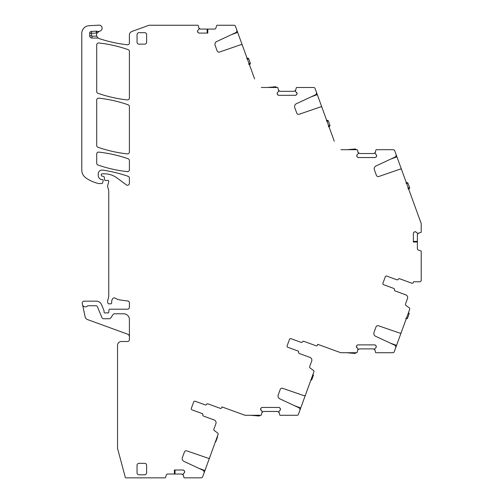 <?xml version="1.0" encoding="UTF-8"?>
<svg xmlns="http://www.w3.org/2000/svg" width="503" height="503" viewBox="0 0 503 503"><rect width="100%" height="100%" fill="white"/><g stroke="black" fill="none" stroke-linecap="round" stroke-linejoin="round"><path stroke-width="0.75" d="M184.664 471.713A1.339 1.339 0 0 0 184.274 470.764L184.664 471.845A1.339 1.339 0 0 1 184.274 472.795L183.042 474.103L183.947 477.586A0.384 0.384 0 0 0 184.312 477.85L201.2 477.85A1.528 1.528 0 0 0 202.64 476.844L204.023 473.046A2.295 2.295 0 0 0 202.835 470.179L183.972 461.383A3.062 3.062 0 0 1 182.388 457.567L184.4 452.034A1.911 1.911 0 0 1 186.82 450.883L208.211 458.246A1.144 1.144 0 0 0 209.663 457.554L218.101 434.366A1.144 1.144 0 0 0 217.705 433.052L214.272 430.511A1.144 1.144 0 0 1 213.876 429.197L215.9 423.645A2.867 2.867 0 0 0 214.184 419.967L203.552 416.094A1.144 1.144 0 0 1 202.816 414.812A1.144 1.144 0 0 0 202.08 413.529L192.02 409.863A1.144 1.144 0 0 1 191.329 408.392L193.686 401.922A1.144 1.144 0 0 1 195.158 401.237L205.218 404.902A1.144 1.144 0 0 0 206.607 404.387A1.144 1.144 0 0 1 207.997 403.878L220.251 408.335A1.144 1.144 0 0 0 221.722 407.65L221.986 406.914L244.735 415.195A1.528 1.528 0 0 0 245.257 415.283L260.938 415.283A0.384 0.384 0 0 0 261.302 415.019L262.208 411.542L260.585 409.279A1.339 1.339 0 0 0 260.975 410.228M221.986 406.914L221.722 407.65M197.516 31.387A1.339 1.339 0 0 0 197.905 32.337L197.516 31.255A1.339 1.339 0 0 1 197.905 30.312L199.144 28.998L198.232 25.515A0.384 0.384 0 0 0 197.868 25.251L149.014 25.251L131.918 31.475A3.823 3.823 0 0 0 129.403 35.065L129.403 42.874A1.911 1.911 0 0 1 127.272 44.773A139.212 139.212 0 0 1 99.166 38.586A3.823 3.823 0 0 1 98.513 38.297A1.911 1.911 0 0 0 97.576 38.052L97.576 37.568L98.513 38.297M96.218 31.148L96.318 33.06L91.577 33.311L91.577 35.763L89.666 35.763L89.666 33.311A1.911 1.911 0 0 1 91.477 31.406L96.218 31.148A1.911 1.911 0 0 1 96.934 31.249L96.318 33.06A5.734 5.734 0 0 0 96.96 33.236A3.823 3.823 0 0 0 96.739 36.141L97.576 37.568M96.96 33.236L99.273 31.293A3.823 3.823 0 0 1 99.632 31.205A3.062 3.062 0 0 0 102.071 27.816A3.062 3.062 0 0 0 98.852 25.15L88.987 25.735A7.652 7.652 0 0 0 81.788 33.368L81.788 170.052A9.563 9.563 0 0 0 85.881 177.899A36.335 36.335 0 0 0 98.563 183.501A1.911 1.911 0 0 0 98.99 183.551L101.832 183.551A0.767 0.767 0 0 0 102.568 182.985L103.172 180.74A0.956 0.956 0 0 0 102.247 179.533L101.292 179.533A0.956 0.956 0 0 1 100.889 179.445A4.59 4.59 0 0 1 98.23 175.283L98.23 173.912A3.823 3.823 0 0 1 102.587 170.127A133.861 133.861 0 0 1 128.12 176.314A1.911 1.911 0 0 1 129.403 178.119L129.403 183.337A1.911 1.911 0 0 1 126.354 184.878L116.979 177.943A21.038 21.038 0 0 0 104.467 173.818L102.052 173.818A0.767 0.767 0 0 0 101.292 174.579L101.292 175.145A0.956 0.956 0 0 0 102.002 176.069L103.643 176.509A0.956 0.956 0 0 1 104.347 177.352L104.542 179.615A0.956 0.956 0 0 0 105.498 180.489L106.542 180.489A1.911 1.911 0 0 0 107.208 180.37A1.144 1.144 0 0 1 108.717 181.746L107.667 185.657A1.911 1.911 0 0 0 107.667 186.644L108.686 190.442A1.911 1.911 0 0 1 108.749 190.939L108.749 296.173A3.823 3.823 0 0 1 108.617 297.16L107.73 300.473A3.823 3.823 0 0 0 107.73 302.454L107.912 303.127A0.956 0.956 0 0 0 108.837 303.831L110.748 303.831A0.956 0.956 0 0 0 111.697 302.762A6.118 6.118 0 0 1 112.565 298.813A1.911 1.911 0 0 1 115.187 298.185A13.386 13.386 0 0 0 120.387 300.014L127.737 300.983A1.911 1.911 0 0 1 129.403 302.875L129.403 307.276A1.911 1.911 0 0 1 127.492 309.188L109.855 309.188A0.956 0.956 0 0 0 108.9 310.106L108.824 312.093A0.956 0.956 0 0 1 107.523 312.948A1.911 1.911 0 0 0 106.837 312.822L106.032 312.822A1.911 1.911 0 0 0 105.341 312.948A0.956 0.956 0 0 1 104.046 312.055L104.046 310.911A0.956 0.956 0 0 0 103.97 310.54L101.549 304.699A5.734 5.734 0 0 0 96.249 301.152L84.158 301.152A1.911 1.911 0 0 0 82.285 303.466L82.53 304.623A2.867 2.867 0 0 0 87.428 305.987A0.767 0.767 0 0 1 87.987 305.742L96.249 305.742A1.144 1.144 0 0 1 97.312 306.453L101.914 317.569A1.911 1.911 0 0 0 103.681 318.751L109.208 318.751A1.911 1.911 0 0 0 110.798 317.896L112.968 314.633A1.911 1.911 0 0 1 114.565 313.778L123.663 313.778A5.734 5.734 0 0 1 129.403 319.512L129.403 339.594A1.911 1.911 0 0 1 127.492 341.506L121.368 341.506A3.823 3.823 0 0 0 117.545 345.328L117.545 448.399L125.285 477.284A0.767 0.767 0 0 0 126.02 477.85L165.129 477.85A0.384 0.384 0 0 0 165.493 477.586L166.355 474.951A1.339 1.339 0 0 1 167.625 474.027L174.409 474.027L174.447 470.009M89.666 35.763A2.295 2.295 0 0 0 91.961 38.052L97.576 38.052M96.934 31.249A3.823 3.823 0 0 0 99.273 31.293M129.403 336.821A2.867 2.867 0 0 0 127.511 334.124L87.547 319.581A3.823 3.823 0 0 1 85.114 316.777L82.53 304.623M174.384 474.027L174.384 470.009L182.966 470.009L183.909 470.399A1.339 1.339 0 0 0 182.966 470.009M184.274 470.764L183.909 470.399M184.274 472.795L184.664 471.845M210.631 454.894L209.38 458.327L209.053 458.208M198.767 468.28L204.941 470.531L209.38 458.327M204.941 470.531L203.633 474.122M260.585 409.146L260.975 408.197A1.339 1.339 0 0 0 260.585 409.146L260.585 409.279M260.975 408.197L261.34 407.839A1.339 1.339 0 0 1 262.283 407.443L261.34 407.839M278.769 407.443L279.718 407.839A1.339 1.339 0 0 0 278.769 407.443L262.283 407.443M280.077 408.197L280.473 409.146A1.339 1.339 0 0 0 280.077 408.197L279.718 407.839M280.473 409.146L280.473 409.279A1.339 1.339 0 0 1 280.077 410.228L280.473 409.279M309.993 357.4L299.386 353.54A1.144 1.144 0 0 1 298.65 352.257A1.144 1.144 0 0 0 297.914 350.975L287.823 347.296L297.883 350.962A1.144 1.144 0 0 1 298.619 352.245A1.144 1.144 0 0 0 299.36 353.534L309.993 357.4A2.867 2.867 0 0 1 311.703 361.079L309.685 366.63A1.144 1.144 0 0 0 310.081 367.945L313.507 370.485A1.144 1.144 0 0 1 313.903 371.799L305.466 394.987A1.144 1.144 0 0 1 304.013 395.685L282.623 388.316A1.911 1.911 0 0 0 280.202 389.473L278.197 395A3.062 3.062 0 0 0 279.775 398.816L298.644 407.612A2.295 2.295 0 0 1 299.826 410.479L298.449 414.277A1.528 1.528 0 0 1 297.009 415.283L280.121 415.283A0.384 0.384 0 0 1 279.756 415.019L278.844 411.542L280.077 410.228M306.434 392.327L305.183 395.76L304.862 395.641M294.576 405.72L300.744 407.964L305.183 395.76M300.744 407.964L299.436 411.561M287.138 345.825A1.144 1.144 0 0 0 287.823 347.296A1.144 1.144 0 0 1 287.138 345.825L289.489 339.362A1.144 1.144 0 0 1 290.96 338.67L301.027 342.336A1.144 1.144 0 0 0 302.416 341.826A1.144 1.144 0 0 1 303.806 341.311L316.054 345.768A1.144 1.144 0 0 0 317.525 345.083L317.795 344.348L340.537 352.628A1.528 1.528 0 0 0 341.059 352.722L356.74 352.722A0.384 0.384 0 0 0 357.105 352.458L358.017 348.975L356.388 346.718A1.339 1.339 0 0 0 356.778 347.661M356.388 346.58L356.778 345.636A1.339 1.339 0 0 0 356.388 346.58L356.388 346.718M356.778 345.636L357.143 345.272A1.339 1.339 0 0 1 358.092 344.882L357.143 345.272M374.572 344.882L375.521 345.272A1.339 1.339 0 0 0 374.572 344.882L358.092 344.882M375.886 345.636L376.275 346.58A1.339 1.339 0 0 0 375.886 345.636L375.521 345.272M376.275 346.58L376.275 346.718A1.339 1.339 0 0 1 375.886 347.661L376.275 346.718M405.795 294.84L395.195 290.979A1.144 1.144 0 0 1 394.459 289.69A1.144 1.144 0 0 0 393.723 288.408L383.626 284.736L393.692 288.395A1.144 1.144 0 0 1 394.427 289.684A1.144 1.144 0 0 0 395.163 290.967L405.795 294.84A2.867 2.867 0 0 1 407.512 298.512L405.5 304.032A1.144 1.144 0 0 0 405.896 305.346L409.329 307.886A1.144 1.144 0 0 1 409.725 309.2L401.268 332.426A1.144 1.144 0 0 1 399.822 333.118L378.432 325.755A1.911 1.911 0 0 0 376.011 326.906L373.999 332.433A3.062 3.062 0 0 0 375.584 336.255L394.446 345.052A2.295 2.295 0 0 1 395.635 347.913L394.251 351.716A1.528 1.528 0 0 1 392.812 352.722L375.923 352.722A0.384 0.384 0 0 1 375.559 352.458L374.653 348.975L375.886 347.661M402.237 329.767L400.992 333.2L400.665 333.08M390.378 343.153L396.546 345.398L400.992 333.2M396.546 345.398L395.239 348.994M382.94 283.264A1.144 1.144 0 0 0 383.626 284.736A1.144 1.144 0 0 1 382.94 283.264L385.298 276.795A1.144 1.144 0 0 1 386.769 276.109L396.829 279.769A1.144 1.144 0 0 0 398.219 279.259A1.144 1.144 0 0 1 399.608 278.75L411.856 283.208A1.144 1.144 0 0 0 413.328 282.523L413.604 281.774L413.328 282.523M413.372 241.956L417.389 241.993L417.389 248.784A1.339 1.339 0 0 0 418.314 250.054L420.948 250.909A0.384 0.384 0 0 1 421.212 251.274L421.212 280.246A1.528 1.528 0 0 1 419.684 281.774L413.604 281.774M417.389 242.025L413.372 242.025L413.372 233.442L413.768 232.493A1.339 1.339 0 0 0 413.372 233.442M414.132 232.135L415.076 231.738A1.339 1.339 0 0 0 414.132 232.135L413.768 232.493M415.076 231.738L415.208 231.738A1.339 1.339 0 0 1 416.157 232.135L415.208 231.738M376.269 154.761L376.659 155.71A1.339 1.339 0 0 0 376.269 154.761L375.031 153.446L375.942 149.969A0.384 0.384 0 0 1 376.307 149.705L393.264 149.705A1.528 1.528 0 0 1 394.704 150.711L396.018 154.314A2.295 2.295 0 0 1 394.83 157.181L375.961 165.977A3.062 3.062 0 0 0 374.383 169.8L376.395 175.327A1.911 1.911 0 0 0 378.816 176.478L400.199 169.115A1.144 1.144 0 0 1 401.652 169.807L421.124 223.294A1.528 1.528 0 0 1 421.212 223.822L421.212 232.09A0.384 0.384 0 0 1 420.948 232.455L417.471 233.367L416.157 232.135M402.62 172.466L395.622 153.239M376.659 155.842L376.269 156.785A1.339 1.339 0 0 0 376.659 155.842L376.659 155.71M376.269 156.785L375.904 157.15A1.339 1.339 0 0 1 374.955 157.546L375.904 157.15M358.476 157.546L357.526 157.15A1.339 1.339 0 0 0 358.476 157.546L374.955 157.546M357.161 156.785L356.772 155.842A1.339 1.339 0 0 0 357.161 156.785L357.526 157.15M356.772 155.842L356.772 155.71A1.339 1.339 0 0 1 357.161 154.761L356.772 155.71M340.94 149.705L357.124 149.705A0.384 0.384 0 0 1 357.488 149.969L358.394 153.446L357.161 154.761M334.244 141.148L322.027 107.579A1.144 1.144 0 0 0 320.574 106.888L299.184 114.256A1.911 1.911 0 0 1 296.764 113.1L294.752 107.573A3.062 3.062 0 0 1 296.336 103.75L315.205 94.954A2.295 2.295 0 0 0 316.387 92.093L315.073 88.484A1.528 1.528 0 0 0 313.639 87.478L296.676 87.478A0.384 0.384 0 0 0 296.317 87.742L295.406 91.225L297.034 93.483A1.339 1.339 0 0 0 296.638 92.533M322.995 110.239L315.997 91.012M297.034 93.615L296.638 94.564A1.339 1.339 0 0 0 297.034 93.615L297.034 93.483M296.638 94.564L296.273 94.929A1.339 1.339 0 0 1 295.33 95.319L296.273 94.929M278.844 95.319L277.901 94.929A1.339 1.339 0 0 0 278.844 95.319L295.33 95.319M277.537 94.564L277.147 93.615A1.339 1.339 0 0 0 277.537 94.564L277.901 94.929M277.147 93.615L277.147 93.483A1.339 1.339 0 0 1 277.537 92.533L277.147 93.483M261.315 87.478L277.499 87.478A0.384 0.384 0 0 1 277.863 87.742L278.769 91.225L277.537 92.533M254.619 78.927L242.402 45.358A1.144 1.144 0 0 0 240.95 44.66L219.56 52.029A1.911 1.911 0 0 1 217.139 50.872L215.127 45.345A3.062 3.062 0 0 1 216.711 41.529L235.574 32.733A2.295 2.295 0 0 0 236.762 29.866L235.448 26.257A1.528 1.528 0 0 0 234.008 25.251L217.051 25.251A0.384 0.384 0 0 0 216.686 25.515L215.831 28.149A1.339 1.339 0 0 1 214.555 29.073L207.77 29.073L207.733 33.091M243.364 48.018L236.366 28.79M207.802 29.073L207.802 33.091L199.219 33.091L198.27 32.701A1.339 1.339 0 0 0 199.219 33.091M197.905 32.337L198.27 32.701M197.905 30.312L197.516 31.255M129.403 98.022L129.403 51.425A1.911 1.911 0 0 0 128.12 49.621A133.861 133.861 0 0 0 98.827 42.981A1.911 1.911 0 0 0 96.702 44.886L96.702 91.502A1.911 1.911 0 0 0 97.984 93.307A133.861 133.861 0 0 0 127.278 99.921A1.911 1.911 0 0 0 129.403 98.022M137.049 42.233A1.911 1.911 0 0 0 138.96 44.145L144.701 44.145A1.911 1.911 0 0 0 146.612 42.233L146.612 34.581A1.911 1.911 0 0 0 144.701 32.67L138.96 32.67A1.911 1.911 0 0 0 137.049 34.581L137.049 42.233M144.701 463.32L138.96 463.32A1.911 1.911 0 0 0 137.049 465.231L137.049 472.877A1.911 1.911 0 0 0 138.96 474.788L144.701 474.788A1.911 1.911 0 0 0 146.612 472.877L146.612 465.231A1.911 1.911 0 0 0 144.701 463.32M128.12 104.794A133.861 133.861 0 0 0 98.827 98.148A1.911 1.911 0 0 0 96.702 100.053L96.702 145.468A1.911 1.911 0 0 0 97.984 147.272A133.861 133.861 0 0 0 127.278 153.887A1.911 1.911 0 0 0 129.403 151.988L129.403 106.598A1.911 1.911 0 0 0 128.12 104.794M98.827 152.113A1.911 1.911 0 0 0 96.702 154.012L96.702 163.217A1.911 1.911 0 0 0 97.984 165.022A133.861 133.861 0 0 0 127.278 171.617A1.911 1.911 0 0 0 129.403 169.718L129.403 160.564A1.911 1.911 0 0 0 128.12 158.759A133.861 133.861 0 0 0 98.827 152.113M191.329 408.392A1.144 1.144 0 0 0 192.02 409.863L202.112 413.535A1.144 1.144 0 0 1 202.847 414.824A1.144 1.144 0 0 0 203.583 416.107L214.184 419.967M220.251 408.335L208.028 403.89A1.144 1.144 0 0 0 206.639 404.399A1.144 1.144 0 0 1 205.249 404.909L195.158 401.237A1.144 1.144 0 0 0 193.686 401.922M174.994 470.009L175.031 474.027L181.822 474.027L183.092 474.951M278.895 412.385L277.625 411.46L263.427 411.46L262.157 412.385M290.96 338.67L301.052 342.348A1.144 1.144 0 0 0 302.448 341.833A1.144 1.144 0 0 1 303.837 341.323L316.054 345.768M317.795 344.348L317.525 345.083M374.704 349.824L373.427 348.893L359.236 348.893L357.96 349.824M385.298 276.795A1.144 1.144 0 0 1 386.769 276.109L396.861 279.781A1.144 1.144 0 0 0 398.25 279.272A1.144 1.144 0 0 1 399.64 278.756L411.856 283.208M413.372 241.409L417.389 241.371L417.389 234.587L418.314 233.31M358.343 152.604L359.62 153.528L373.811 153.528L375.087 152.604M278.719 90.377L279.989 91.301L294.186 91.301L295.456 90.377M207.186 33.091L207.148 29.073L200.364 29.073L199.087 28.149M259.63 415.635L259.63 415.283L259.63 415.635L258.863 415.597L259.63 415.635L259.208 416.012A0.384 0.384 0 0 0 259.63 415.635A0.384 0.384 0 0 1 259.208 416.012L250.884 415.283L258.831 415.981L258.863 415.283M355.432 353.068L355.432 352.722L355.432 353.068L354.665 353.037L355.432 353.068L355.017 353.452A0.384 0.384 0 0 0 355.432 353.068A0.384 0.384 0 0 1 355.017 353.452L346.686 352.722L354.634 353.414L354.665 352.722M355.816 149.353L355.816 149.705L355.816 149.353A0.384 0.384 0 0 0 355.401 148.976A0.384 0.384 0 0 1 355.816 149.353L355.401 148.976L347.07 149.705L355.017 149.007L355.049 149.391L355.816 149.353L355.049 149.705M276.185 87.132L276.185 87.478L276.185 87.132A0.384 0.384 0 0 0 275.77 86.749A0.384 0.384 0 0 1 276.185 87.132L275.77 86.749L267.445 87.478L275.386 86.78L275.424 87.164L276.185 87.132L275.424 87.478M247.948 58.254A0.767 0.767 -20 0 1 248.702 58.757L250.337 63.246L248.702 58.757A0.767 0.767 -20 0 0 247.948 58.254L246.847 58.304C247.954 58.071 248.57 58.222 248.702 58.757L246.948 59.04M248.941 64.642L249.916 64.246L250.337 63.246L248.702 63.868M249.916 64.246L249.903 64.214A0.767 0.767 -20 0 0 250.337 63.246A0.767 0.767 -20 0 1 249.903 64.214L248.928 64.604M328.553 126.813L329.509 126.391A0.767 0.767 -20 0 0 329.943 125.417L328.308 120.927A0.767 0.767 -20 0 0 327.554 120.431L326.46 120.475C327.566 120.242 328.182 120.393 328.308 120.927L326.554 121.217M328.541 126.775L329.509 126.391A0.767 0.767 -20 0 0 329.943 125.417L328.314 126.046M329.522 126.416L329.993 125.807M408.191 189.078L409.165 188.682L409.593 187.713L407.952 183.199A0.767 0.767 -20 0 0 407.197 182.696L406.097 182.746C407.204 182.514 407.826 182.664 407.952 183.199L406.198 183.482M407.197 182.696A0.767 0.767 -20 0 1 407.952 183.199L409.587 187.682L407.958 188.311M409.637 188.072L409.587 187.682A0.767 0.767 -20 0 1 409.153 188.656A0.767 0.767 -20 0 0 409.587 187.682M215.171 441.892L215.919 441.408A0.767 0.767 -160 0 1 215.359 441.892A0.767 0.767 -160 0 0 215.919 441.408L217.56 436.9L215.925 441.389L215.567 441.326M217.227 436.767L217.56 436.9L217.447 436.17L217.56 436.9M310.867 380.155L311.766 379.683A0.767 0.767 -160 0 1 311.011 380.186L311.187 380.174M311.087 379.545L311.772 379.658L313.407 375.175L312.772 374.924M311.766 379.683L311.772 379.664A0.767 0.767 -160 0 1 311.011 380.186M313.243 375.628L311.935 379.224M313.023 374.226L313.407 375.175L313.023 374.226M405.701 318.569L407.543 318.141A0.767 0.767 -160 0 1 406.789 318.644L405.695 318.594M406.537 317.953L407.556 318.122L409.178 313.658M408.247 313.268L409.184 313.633L408.499 312.558L409.184 313.633M406.801 318.625L406.789 318.644A0.767 0.767 -160 0 0 407.543 318.141L407.556 318.122M409.021 314.092L407.713 317.689M91.961 38.052L91.961 36.141L96.739 36.141M91.577 35.763A0.384 0.384 0 0 0 91.961 36.141M89.666 33.311L91.577 33.311L91.477 31.406M255.273 415.283L258.863 415.597M351.075 352.722L354.665 353.037M396.93 156.835L390.762 159.08M401.375 169.033L401.048 169.153M351.459 149.705L355.049 149.391M317.305 94.608L311.137 96.853M321.744 106.806L321.417 106.925M271.834 87.478L275.424 87.164M237.674 32.381L231.506 34.625M242.119 44.585L241.792 44.704M328.308 120.927A0.767 0.767 -20 0 0 327.554 120.431M409.165 188.682L408.178 189.046M249.356 64.472L250.211 64.026M250.387 63.63L250.343 63.271M328.968 126.643L329.817 126.203M408.606 188.914L409.461 188.468M406.292 318.625L406.965 318.632"/></g></svg>
